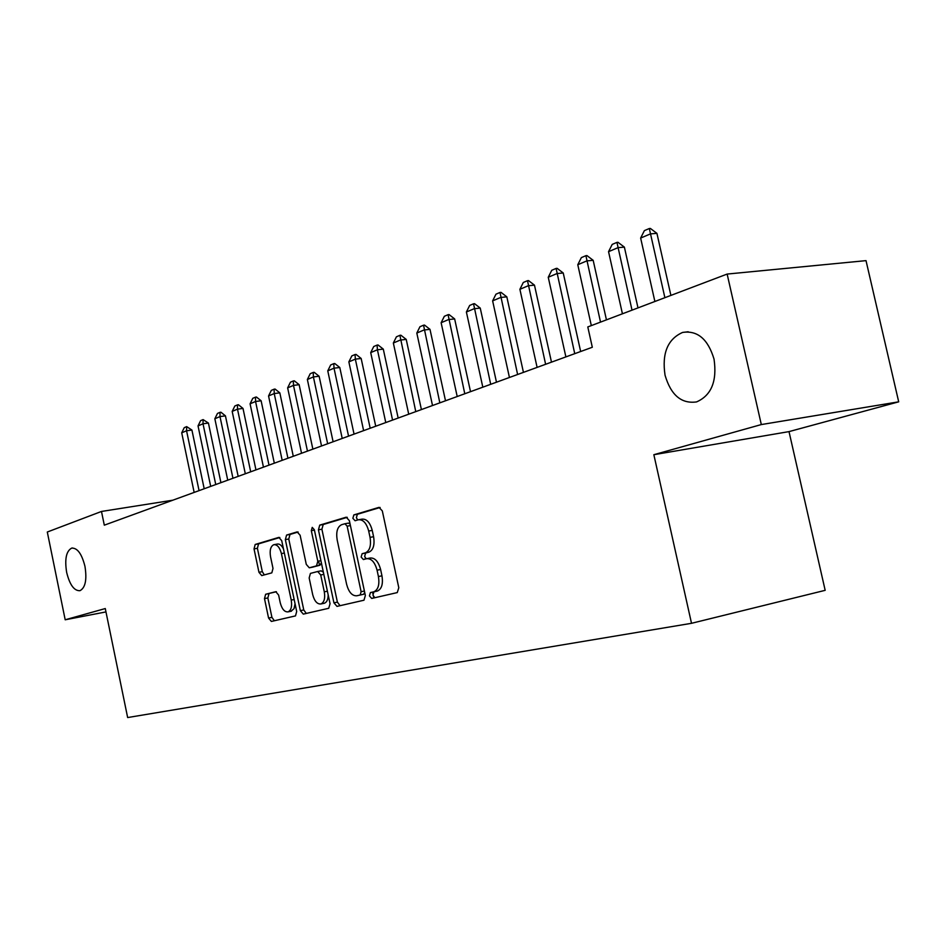 <?xml version="1.0" encoding="UTF-8"?>
<svg xmlns="http://www.w3.org/2000/svg" width="946" height="946" viewBox="0 0 946 946"><rect width="100%" height="100%" fill="white"/><g stroke="black" fill="none" stroke-linecap="round" stroke-linejoin="round"><path stroke-width="1.42" d="M369.425 595.885L371.695 598.44L397.261 592.586L398.798 587.738L382.314 510.911L379.003 507.363L353.851 514.908L352.858 518.302L355.093 520.738L358.345 519.78C363.039 519.295 366.492 523.043 368.692 531.037L370.04 537.352C371.317 545.582 369.78 550.738 365.44 552.819L362.129 553.694L361.135 557.052L363.394 559.547L366.61 558.696C371.364 558.306 374.853 562.137 377.076 570.202L378.424 576.528C379.701 584.652 378.187 589.725 373.906 591.758L370.406 592.586L369.425 595.885M367.19 558.589L370.146 558.022C374.9 557.632 378.388 561.451 380.611 569.504L381.959 575.83C383.236 583.93 381.723 589.003 377.43 591.037L373.918 591.865L372.937 595.164L374.829 597.718M380.126 507.482L357.387 514.293L356.382 517.687L357.73 519.969M359.232 519.626L361.88 519.165C366.587 518.668 370.04 522.417 372.239 530.399L373.587 536.701C374.853 544.92 373.315 550.064 368.964 552.145L365.653 553.032L364.648 556.378L366.22 558.802M84.963 566.37C81.817 553.848 77.383 547.758 71.648 548.124C66.22 551.104 64.553 559.204 66.658 572.413C69.756 584.888 74.19 590.99 79.984 590.682C85.388 587.762 87.056 579.662 84.963 566.37M714.029 359.078C707.975 339.094 697.498 330.213 682.598 332.436C667.64 339.117 661.786 353.378 665.05 375.219C670.915 395.132 681.416 404.025 696.552 401.92C711.392 395.428 717.222 381.143 714.029 359.078M276.421 591.723L265.625 594.277L264.49 598.617L268.569 618.045L271.372 621.439L295.495 615.905L296.689 611.506L281.731 540.686L278.869 537.375L255.184 544.47L254.036 548.893L258.956 572.295L261.735 575.594L271.821 572.862L273.004 568.44L270.532 556.686C269.527 550.276 270.603 546.28 273.772 544.707C277.19 544.388 279.732 547.356 281.411 553.587L291.226 600.095C292.219 606.421 291.167 610.336 288.057 611.861C284.545 612.157 281.943 609.118 280.241 602.768L278.621 595.069L275.783 591.699L265.66 594.265L269.019 593.603L267.848 597.943L271.928 617.348L274.352 620.753M104.308 525.172L592.314 347.265L587.797 326.938L727.143 274.068L761.317 424.565L653.852 454.707L691.514 623.308L127.651 717.553L105.278 608.55L65.191 619.784L47.3 532.019L101.482 511.455L104.308 525.172M333.926 602.839L337.013 606.386L363.974 600.213L365.357 595.519L349.37 520.667L346.212 517.19L319.748 525.125L318.424 529.831L333.926 602.839L337.391 602.117L340.052 605.7M328.711 608.29L303.299 614.12L300.355 610.643L285.349 539.622L286.579 535.069L297.15 531.9L300.119 535.247L306.279 564.372L309.271 567.801L316.496 565.874L317.809 561.262L311.317 530.647L312.239 527.371L314.344 529.748L330.059 603.737L328.711 608.29M691.514 623.308L825.172 590.328L789.011 431.613L898.7 401.825L761.317 424.565M172.811 500.198L101.482 511.455M65.191 619.784L105.964 611.92M898.7 401.825L866.016 260.635L727.143 274.068M653.852 454.707L789.011 431.613M373.776 597.967L373.493 596.607M372.854 593.627L372.535 592.149M365.452 559.003L365.203 557.809M319.523 565.294L318.625 561.108M347.277 517.32L323.225 524.51L321.9 529.216L337.391 602.117M363.654 594.265L360.154 594.987L361.112 591.711L347.135 526.165L344.923 523.741L341.612 524.711C337.391 526.804 335.913 531.889 337.178 539.965L346.626 584.332C348.755 592.208 352.137 596.015 356.76 595.779L363.654 594.265L364.707 592.515M350.115 524.143L348.435 523.114L345.124 523.706L348.435 523.114M363.619 594.277L356.76 595.779M298.156 532.019L290.008 534.455L288.767 539.007L303.761 609.945L306.291 613.434M312.535 567.174L319.949 565.211L321.38 562.882M312.7 594.656C314.462 601.183 317.194 604.293 320.907 603.962C324.194 602.377 325.318 598.321 324.301 591.829L320.718 574.967L317.69 571.502L310.43 573.406L309.165 577.959L312.7 594.656M323.851 603.359L324.348 603.252C326.831 602.295 328.108 599.504 328.179 594.892M323.366 572.2L321.143 570.84L317.844 571.479M291.001 611.258L294.017 608.692L295.046 603.725M283.469 548.905C281.612 545.239 279.508 543.631 277.178 544.092L274.352 544.6M279.827 537.505L258.554 543.867L257.395 548.29L262.314 571.656L264.336 574.896M670.891 295.412L656.926 233.366L650.529 233.863L640.643 238.061L654.88 301.49M640.643 238.061L644.38 230.635L649.323 228.518L650.387 228.447L656.926 233.366M664.884 297.683L649.323 228.518M637.994 307.888L624.384 247.131L618.034 247.651L608.55 251.671L622.433 313.8M608.55 251.671L612.204 244.411L616.946 242.389L617.998 242.306L624.384 247.131M632.023 310.158L616.946 242.389M606.445 319.866L593.177 260.327L586.887 260.871L577.781 264.726L591.321 325.601M577.781 264.726L581.352 257.619L585.905 255.68L586.946 255.586L593.177 260.327M600.521 322.113L585.905 255.68M580.655 351.51L563.237 272.992L556.993 273.56L548.254 277.261L565.885 356.902M548.254 277.261L551.743 270.308L556.106 268.428L557.147 268.345L563.237 272.992M574.742 353.662L556.106 268.428M551.483 362.152L534.478 285.16L528.282 285.739L519.898 289.299L537.103 367.391M519.898 289.299L523.304 282.476L527.501 280.69L528.53 280.595L534.478 285.16M545.617 364.293L527.501 280.69M523.445 372.369L506.831 296.855L500.694 297.446L492.63 300.875L509.433 377.478M492.63 300.875L495.964 294.182L499.996 292.456L501.025 292.361L506.831 296.855M517.616 374.498L499.996 292.456M496.473 382.208L480.249 308.1L474.159 308.715L466.39 312.003L482.815 387.186M466.39 312.003L469.665 305.452L473.544 303.784L474.561 303.69L480.249 308.1M490.702 384.313L473.544 303.784M470.517 391.668L454.648 318.92L448.617 319.547L441.132 322.728L457.202 396.516M441.132 322.728L444.336 316.295L448.073 314.687L449.078 314.592L454.648 318.92M464.782 393.761L448.073 314.687M445.507 400.785L429.992 329.35L424.009 329.988L416.808 333.051L432.511 405.515M416.808 333.051L419.941 326.737L423.548 325.199L424.541 325.093L429.992 329.35M439.831 402.854L423.548 325.199M421.408 409.571L406.224 339.401L400.3 340.063L393.347 343.008L408.719 414.194M393.347 343.008L396.421 336.811L399.898 335.322L400.879 335.215L406.224 339.401M415.767 411.628L399.898 335.322M398.16 418.049L383.296 349.109L377.419 349.772L370.714 352.61L385.767 422.566M370.714 352.61L373.729 346.532L377.087 345.089L378.057 344.983L383.296 349.109M392.566 420.083L377.419 349.772L377.087 345.089M375.728 426.22L361.159 358.463L355.341 359.137L348.861 361.88L363.619 430.643M348.861 361.88L351.829 355.909L355.069 354.525L356.039 354.407L361.159 358.463M370.182 428.242L355.341 359.137L355.069 354.525M354.052 434.119L339.791 367.509L334.021 368.183L327.765 370.844L342.216 438.436M327.765 370.844L330.674 364.967L333.796 363.631L334.754 363.512L339.791 367.509M348.554 436.13L334.021 368.183L333.796 363.631M333.11 441.758L319.133 376.248L313.41 376.934L307.367 379.5L321.534 445.98M307.367 379.5L310.217 373.717L313.244 372.428L314.19 372.31L319.133 376.248M327.659 443.745L313.41 376.934L313.244 372.428M312.866 449.137L299.149 384.691L293.497 385.389L287.643 387.872L301.538 453.264M287.643 387.872L290.446 382.196L293.366 380.942L294.312 380.824L299.149 384.691M307.462 451.112L293.497 385.389L293.366 380.942M293.284 456.279L279.827 392.862L274.222 393.56L268.558 395.96L282.18 460.324M268.558 395.96L271.313 390.379L274.139 389.173L275.073 389.054L279.827 392.862M287.927 458.231L274.222 393.56L274.139 389.173M274.316 463.185L261.12 400.773L255.562 401.482L250.087 403.812L263.449 467.147M250.087 403.812L252.783 398.313L255.526 397.143L256.449 397.024L261.12 400.773M269.007 465.125L255.562 401.482L255.526 397.143M255.952 469.89L243.004 408.435L237.493 409.145L232.184 411.404L245.31 473.769M232.184 411.404L234.845 406L237.505 404.864L238.416 404.746L243.004 408.435M250.69 471.806L237.493 409.145L237.505 404.864M238.167 476.37L225.444 415.862L219.992 416.583L214.848 418.759L227.738 480.178M214.848 418.759L217.462 413.437L220.028 412.338L220.938 412.22L225.444 415.862M232.953 478.274L219.992 416.583L220.028 412.338M220.915 482.661L208.427 423.063L203.023 423.784L198.033 425.901L210.686 486.386M198.033 425.901L200.599 420.663L203.094 419.598L208.427 423.063M215.747 484.541L203.023 423.784L203.094 419.598M204.194 488.751L191.92 430.052L186.563 430.761L181.715 432.819L194.155 492.417M181.715 432.819L184.245 427.663L186.669 426.622L191.92 430.052M199.062 490.619L186.563 430.761L186.669 426.622M377.218 591.096L373.694 591.818M381.959 575.83L378.424 576.528M380.611 569.504L377.076 570.202M365.664 553.032L362.141 553.694L365.653 553.032M368.893 552.168L365.357 552.831M373.587 536.701L370.04 537.352M372.239 530.399L368.692 531.037M357.387 514.293L353.851 514.908M373.966 591.853L370.442 592.574M321.9 529.216L318.424 529.831M323.225 524.51L319.748 525.125M364.399 591.037L361.112 591.711M350.422 525.586L347.135 526.165M303.761 609.945L300.355 610.643M288.767 539.007L285.349 539.622M290.008 534.455L286.579 535.069M312.712 567.139L309.271 567.801M319.949 565.211L316.496 565.874L319.961 565.2M320.919 560.671L317.809 561.262M314.427 530.103L311.317 530.647M327.399 591.203L324.301 591.829M323.816 574.364L320.718 574.967M294.159 599.504L291.226 600.095M284.344 553.043L281.411 553.587M262.314 571.656L258.956 572.295M257.395 548.29L254.036 548.893M258.554 543.867L255.184 544.47M271.928 617.348L268.569 618.045M267.848 597.943L264.49 598.617M72.546 547.971L71.648 548.124M688.191 331.762L682.598 332.436M377.43 591.037L373.906 591.758M368.964 552.145L365.44 552.819M373.918 591.865L370.406 592.586M324.348 603.252L320.907 603.962M291.451 611.163L288.057 611.861"/></g></svg>

